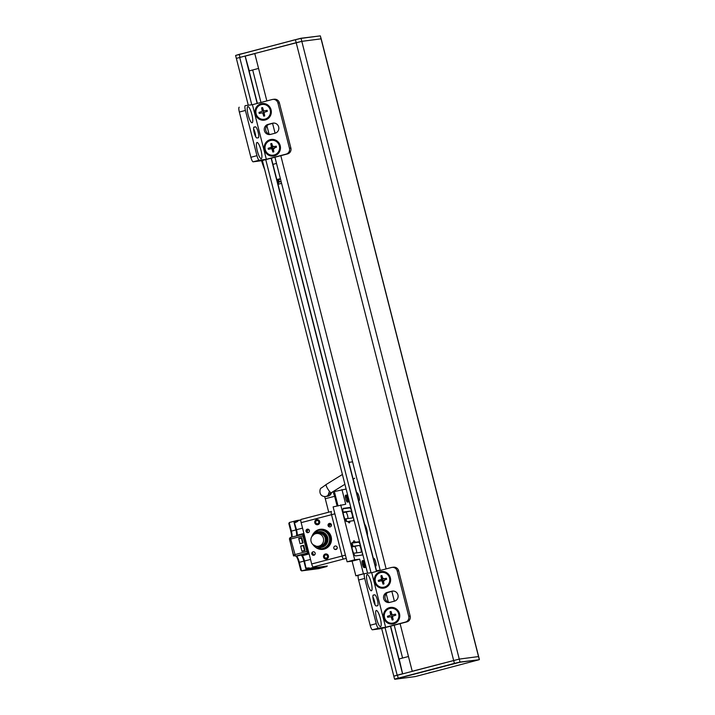 <?xml version="1.0" encoding="UTF-8"?>
<svg xmlns="http://www.w3.org/2000/svg" width="715" height="715" viewBox="0 0 715 715"><rect width="100%" height="100%" fill="white"/><g stroke="black" fill="none" stroke-linecap="round" stroke-linejoin="round"><path stroke-width="1.07" d="M277.465 182.173L281.049 181.235M277.554 182.513L281.138 181.574M280.495 179.054L276.928 180.046M278.403 179.635A35.446 7.856 -104.7 0 1 277.974 182.039M277.858 182.432A35.446 7.856 -104.7 0 1 277.67 182.986M264.702 169.634A35.446 7.856 -104.7 0 1 261.511 160.714M263.522 115.508L263.603 115.562A35.991 7.972 -104.7 0 1 264.255 116.045M281.478 182.897A35.991 7.972 -104.7 0 1 281.183 183.469M279.056 179.456A35.938 7.963 -104.7 0 1 278.689 181.851M278.6 182.245A35.938 7.963 -104.7 0 1 277.947 184.05M263.987 166.836A35.938 7.963 -104.7 0 1 261.86 160.643M264.291 115.472L263.603 115.562M277.992 184.247L281.594 183.371M276.812 179.599L280.378 178.616M272.924 164.37L276.508 163.413M270.905 144.475L271.637 144.296M268.42 133.803L268.929 133.678M270.833 144.09L271.539 143.912M352.575 461.854L348.884 462.346M330.419 543.963A4.835 4.71 82.5 0 1 329.695 543.74M326.835 540.451A4.835 4.71 82.5 0 1 326.764 538.279M329.544 534.784A4.835 4.71 82.5 0 1 330.276 534.543M364.704 567.522A7.248 1.609 75.3 0 0 363.81 561.141M362.416 564.314A3.459 0.769 75.3 0 0 363.175 565.172A3.459 0.769 75.3 0 0 362.952 561.212M348.589 501.93A7.248 1.609 75.3 0 0 346.882 495.656M347.562 502.064A3.459 0.769 75.3 0 0 346.641 497.622A3.459 0.769 75.3 0 0 345.318 496.416M363.604 567.272A5.64 1.251 75.3 0 0 363.729 567.272A5.64 1.251 75.3 0 0 363.569 561.65A5.64 1.251 75.3 0 0 363.452 561.186M348.196 501.975A5.64 1.251 75.3 0 0 347.669 499.258A5.64 1.251 75.3 0 0 346.426 495.674M316.495 533.506L318.282 533.274A6.444 6.283 82.5 0 1 325.28 538.458A6.444 6.283 82.5 0 1 319.954 546.054L318.175 546.287A6.444 6.283 82.5 0 0 323.502 538.69A6.444 6.283 82.5 0 0 316.495 533.506A6.444 6.444 0 0 0 310.945 540.737A6.444 6.444 0 0 0 318.175 546.287M315.95 533.605L318.792 532.559A7.087 6.909 82.5 0 1 326.487 538.261A7.087 6.909 82.5 0 1 320.633 546.609L317.612 546.332M318.398 533.265A6.444 6.283 82.5 0 1 325.513 538.368A6.444 6.283 82.5 0 1 320.079 546.037M312.92 544.589L321.294 548.825A9.483 9.241 -97.5 0 0 330.652 538.297A9.483 9.241 -97.5 0 0 318.863 530.244L317.952 530.512A9.331 9.098 82.5 0 1 329.329 537.179A9.331 9.098 82.5 0 1 312.991 544.651M319.051 532.523L318.917 532.541A7.087 6.909 82.5 0 1 326.755 538.225A7.087 6.909 82.5 0 1 320.767 546.591L320.892 546.573M302.472 545.59L301.238 546.171L303.276 545.652L304.51 550.487L301.936 551.149M300.577 543.588L302.597 542.998L301.364 538.163L298.79 538.824M331.349 524.506A15.247 14.863 -97.5 0 0 328.417 526.276M325.084 529.887A15.247 14.863 -97.5 0 0 324.708 530.494M325.745 547.788A15.247 14.863 -97.5 0 0 326.192 548.333M324.404 548.36L324.538 549.022M329.99 524.372L328.31 526.124M324.69 529.744L324.118 530.298M322.626 529.958L323.216 529.359M319.507 549.209A19.323 18.84 82.5 0 1 319.185 548.691M318.193 530.441A19.323 18.84 82.5 0 1 318.559 529.69M322.599 549.415L322.438 548.789M317.451 530.682A19.323 18.84 82.5 0 1 317.782 529.985M327.3 566.012L309.622 568.407L316.763 566.539L313.197 567.004A3.218 0.715 -104.7 0 1 311.686 563.974L342.074 556.029A3.218 0.715 75.3 0 0 343.584 559.058A3.218 0.715 -104.7 0 1 342.074 556.029L331.537 514.693A3.218 0.715 -104.7 0 1 331.438 511.484A3.218 0.715 75.3 0 0 331.438 511.484A3.218 0.715 75.3 0 0 331.537 514.693L334.888 513.817M313.197 567.004L346.239 558.361M310.524 559.434L304.492 561.007L305.949 567.996L308.38 568.023M309.622 568.407L309.184 567.853M309.13 553.937L302.096 555.778A6.444 1.43 75.3 0 1 302.347 556.172L302.651 556.091A6.444 1.43 75.3 0 1 304.492 561.007M313.563 554.956A6.444 1.43 75.3 0 0 312.58 553.035L312.142 552.4M302.096 555.778L301.498 554.894M308.791 552.606L307.959 552.82M308.88 552.963L295.474 556.145L290.746 539.03L302.901 535.857L303.214 534.203L307.986 552.918L308.817 552.704M302.901 535.857L306.878 551.453L307.986 552.918M296.332 556.27L300.89 555.072A6.444 1.43 -104.7 0 1 303.902 561.123L299.344 562.321A6.444 1.43 75.3 0 0 296.332 556.27L300.89 555.072M301.355 570.212L300.756 570.293L298.763 562.49A7.248 1.609 75.3 0 0 296.233 556.279M295.107 555.716L293.516 555.93L289.512 538.717M291.586 537.197A7.248 1.609 75.3 0 0 290.808 531.299L288.824 523.496L289.432 523.416M294.133 522.799L294.991 522.683M318.783 568.631A3.218 0.715 -104.7 0 1 318.765 568.639L301.533 570.901L299.344 562.321M326.764 566.137L326.8 566.45A3.218 0.715 75.3 0 1 326.666 566.575L318.765 568.639A3.218 0.715 -104.7 0 1 318.747 568.639L326.648 566.575A3.218 0.715 75.3 0 0 326.666 566.575L309.434 568.836L301.533 570.901M309.434 568.836L309.175 567.817L305.832 568.693L303.902 561.123M307.343 532.63L307.361 532.541A6.444 1.43 75.3 0 0 307.307 530.307M303.902 533.444L296.877 535.285A6.444 1.43 75.3 0 0 296.922 534.713L297.226 534.632A6.444 1.43 75.3 0 0 296.51 529.708L294.473 522.987L297.655 521.45L297.494 520.824L300.809 519.957M331.411 511.493L301.069 519.43A3.218 0.715 -104.7 0 1 301.069 519.43A3.218 0.715 -104.7 0 0 301.149 522.638L311.686 563.974M306.011 530.628L306.127 530.61A3.378 0.751 75.3 0 0 306.154 530.61A3.378 0.751 75.3 0 0 306.413 529.735M290.701 537.43L290.746 539.03L289.584 539.387A1.609 1.573 -97.5 0 1 290.683 537.43L302.838 534.257L290.692 537.43A1.609 1.609 0 0 0 289.539 539.387L293.516 554.983L306.878 551.453M298.691 538.422L300.041 543.731L303.08 542.935L301.73 537.626L298.691 538.422M300.64 546.072L301.989 551.372L305.028 550.577L303.678 545.277L300.64 546.072M291.952 537.099A6.444 1.43 75.3 0 0 291.389 531.12L289.209 522.54L297.109 520.475L297.369 521.485L294.026 522.361L295.947 529.931A6.444 1.43 -104.7 0 1 296.51 535.91M300.586 520.02L297.109 520.475M304.045 533.989L303.214 534.203M304.107 534.248L303.276 534.462M315.422 547.172A10.126 9.867 -97.5 0 0 331.268 541.523A10.126 9.867 -97.5 0 0 313.608 533.354M325.352 554A2.574 2.511 -97.5 0 0 324.199 558.29A2.574 2.511 -97.5 0 0 328.408 557.191A2.574 2.511 -97.5 0 0 325.352 554M316.602 519.68A2.574 2.511 -97.5 0 0 315.449 523.979A2.574 2.511 -97.5 0 0 319.659 522.871A2.574 2.511 -97.5 0 0 316.602 519.68M313.921 555.242A1.77 1.725 82.5 0 1 311.812 553.044A1.77 1.725 82.5 0 1 314.707 552.293A1.77 1.725 82.5 0 1 313.921 555.242M335.076 546.046A1.77 1.725 -97.5 0 0 334.28 549.004A1.77 1.725 -97.5 0 0 337.176 548.244A1.77 1.725 -97.5 0 0 335.076 546.046M308.156 532.621A1.77 1.725 -97.5 0 0 308.943 529.672A1.77 1.725 -97.5 0 0 306.047 530.432A1.77 1.725 -97.5 0 0 308.156 532.621M329.311 523.434A1.77 1.725 82.5 0 1 331.411 525.623A1.77 1.725 82.5 0 1 328.516 526.383A1.77 1.725 82.5 0 1 329.311 523.434M336.872 548.861L334.843 549.397M314.841 554.625L312.812 555.153M331.117 524.077L328.033 524.881L331.117 524.077M306.154 530.61L309.086 529.842L306.127 530.61M373.588 559.264L374.597 559.13M366.071 567.344L364.069 567.603A3.539 0.787 -104.7 0 1 362.416 564.323A3.539 0.787 -104.7 0 1 362.291 560.748A3.539 0.787 -104.7 0 1 362.317 560.739L364.328 560.48M362.031 561.329L364.471 561.052M349.376 501.823L347.365 502.091A3.539 0.787 -104.7 0 1 345.72 498.802A3.539 0.787 -104.7 0 1 345.595 495.227L347.624 494.959M345.327 495.817L347.776 495.54M351.601 544.329L352.468 544.213L351.601 544.437M344.907 519.063L345.989 518.786L346.507 520.815L345.89 520.895M353.603 553.249L360.968 552.284A3.539 0.787 75.3 0 0 360.878 548.754A3.539 0.787 75.3 0 0 359.225 545.42L351.771 546.555M359.225 545.42L351.834 546.984M362.192 555.037A6.846 1.519 75.3 0 0 362.317 552.588M360.324 544.794A6.846 1.519 75.3 0 0 358.403 542.22L352.254 543.034A6.846 1.519 75.3 0 0 352.129 542.81M352.468 544.213L352.987 546.242M353.451 520.717A6.846 1.519 75.3 0 0 353.568 518.268M351.583 510.474A6.846 1.519 75.3 0 0 349.662 507.909L343.021 508.776M345.989 518.786L352.227 517.964A3.539 0.787 75.3 0 0 352.129 514.434A3.539 0.787 75.3 0 0 350.475 511.1L342.994 512.083M351.869 542.873L353.344 542.488A6.846 1.519 -104.7 0 1 353.88 540.808A6.846 1.519 -104.7 0 1 355.292 542.238L352.254 543.034M348.098 521.655L349.921 521.181A6.846 1.519 -104.7 0 1 349.385 522.853A6.846 1.519 -104.7 0 1 347.973 521.432L346.811 521.584A6.846 1.519 -104.7 0 1 343.602 515.158A6.846 1.519 -104.7 0 1 343.432 508.329L350.788 507.364M359.591 541.916L358.403 542.22M355.292 542.238L359.538 541.684M337.954 505.612L334.37 491.562L346.114 489.033M341.967 489.578L345.703 504.236L333.119 506.881L347.115 561.793L354.712 559.8L340.715 504.897M354.712 559.8L359.699 559.148L363.435 573.814L355.838 575.798L352.102 561.132L359.699 559.148M364.132 573.725L363.435 573.814M362.916 554.938L355.561 555.904A6.846 1.519 -104.7 0 1 352.379 549.567A6.846 1.519 -104.7 0 1 352.138 542.649A6.846 1.519 -104.7 0 1 352.182 542.64L353.344 542.488M356.883 493.743L357.902 493.609M354.166 520.618L349.921 521.181M350.842 507.596L349.662 507.909M350.475 511.1L343.084 512.664M345.104 519.492L346.132 519.358M352.102 561.132L347.115 561.793M355.838 575.798L358.224 575.486M356.705 552.847A3.539 0.787 75.3 0 0 356.034 548.95A3.539 0.787 75.3 0 0 354.667 546.618M347.955 518.527A3.539 0.787 75.3 0 0 347.284 514.639A3.539 0.787 75.3 0 0 345.917 512.298M325.307 557.941L326.862 558.781M327.586 554.554A3.218 0.715 -104.7 0 1 328.364 557.343M326.246 554.062L324.878 555.349M328.337 557.414A2.413 2.351 82.5 0 1 323.832 556.779A2.413 2.351 82.5 0 1 328.024 555.001M331.438 511.484A3.218 0.715 -104.7 0 1 331.456 511.484L301.051 519.43M350.421 508.401L351.029 508.32M345.425 555.153L342.074 556.029L331.537 514.693L301.149 522.638M326.38 558.058A1.609 1.573 82.5 0 1 324.467 556.056A1.609 1.573 82.5 0 1 327.104 555.367A1.609 1.573 82.5 0 1 326.38 558.058M316.843 520.618A1.609 1.573 -97.5 0 0 316.119 523.3A1.609 1.573 -97.5 0 0 318.756 522.611A1.609 1.573 -97.5 0 0 316.843 520.618M316.128 521.029L317.496 519.742M318.121 524.461L316.557 523.621M319.614 523.031A3.218 0.715 75.3 0 0 318.836 520.243M319.274 520.681A2.413 2.351 -97.5 0 0 315.136 522.745A2.413 2.351 -97.5 0 0 319.596 523.094M364.614 524.059A6.444 1.43 -104.7 0 1 366.732 529.422A6.444 1.43 -104.7 0 1 367.394 534.972M373.498 558.907A4.022 0.894 -104.7 0 1 375.402 561.087A4.022 0.894 -104.7 0 1 375.795 566.11A4.022 0.894 -104.7 0 1 375.214 565.645M356.794 493.386A4.022 0.894 -104.7 0 1 358.707 495.567A4.022 0.894 -104.7 0 1 359.1 500.598A4.022 0.894 -104.7 0 1 358.51 500.125M264.255 115.338L263.504 115.437M383.249 584.092L382.293 580.348M382.132 579.722L381.122 575.745M381.488 575.638L382.498 579.579M382.686 580.312L383.624 584.003M380.192 570.177L377.011 570.588L376.93 571.312M379.138 580.115L379.424 581.241M382.748 583.288L382.016 580.41M381.855 579.802L381.068 576.683M385.045 627.609L397.174 675.183L393.813 676.175L394.573 679.134L395.297 679.053M266.847 100.922L254.763 53.518L301.81 41.354L321.187 38.825L320.302 35.866L301.06 38.387L295.429 39.718L235.601 55.475L236.361 58.433L239.713 57.45L251.778 104.774M265.757 159.633L371.058 572.76M239.713 57.45L245.093 56.047L257.177 103.452M257.722 105.597L257.972 106.571M259.42 112.273L259.697 113.345M261.145 119.047L261.395 120.031M266.865 141.472L267.115 142.455M268.572 148.157L268.84 149.221M270.297 154.923L270.547 155.906M271.137 158.221L376.456 571.428M377.011 573.573L377.252 574.556M378.709 580.258L378.986 581.322M380.434 587.024L380.684 588.007M386.154 609.448L386.404 610.431M387.852 616.133L388.129 617.206M389.577 622.908L389.827 623.882M390.417 626.206L402.545 673.78L397.174 675.183M246.97 62.536L257.382 103.398M259.634 112.21L259.911 113.301M268.777 148.085L269.055 149.185M271.351 158.167L376.671 571.374M379.12 581.295A5.157 5.023 -97.5 0 1 378.887 580.196L379.2 581.286M388.066 616.062L388.343 617.161M390.631 626.143L401.133 667.345M402.59 658.041L394.215 625.205M392.857 619.851L390.721 611.495M388.317 602.057L386.207 593.763M383.705 583.976L382.775 580.321M382.57 579.516L381.578 575.62M380.255 570.436L274.935 157.228M273.568 151.875L272.638 148.22M272.433 147.415L271.432 143.518M269.028 134.071L266.918 125.786M264.425 116L262.289 107.634M260.966 102.46L252.69 69.972M301.06 38.387L301.81 41.354L321.187 38.825L478.639 656.558L459.271 659.087L412.224 671.251L400.096 623.677M398.988 619.333L398.613 617.858M396.718 610.422L396.333 608.939M394.376 601.19L389.818 602.379A5.157 5.023 82.5 0 1 383.615 598.348A5.157 5.023 82.5 0 1 387.271 592.395L391.829 591.207A5.157 5.023 82.5 0 1 398.032 595.229A5.157 5.023 82.5 0 1 394.376 601.19L391.865 591.385M389.845 583.458L389.469 581.983M387.566 574.538L387.19 573.064M386.136 568.899L280.807 155.691M279.699 151.357L279.324 149.882M277.429 142.437L277.054 140.962M275.087 133.204L270.529 134.402A5.157 5.023 82.5 0 1 264.327 130.371A5.157 5.023 82.5 0 1 267.982 124.419L272.54 123.221A5.157 5.023 82.5 0 1 278.743 127.252A5.157 5.023 82.5 0 1 275.087 133.204L272.576 123.4M270.556 115.481L270.181 113.998M268.286 106.562L267.902 105.078M236.343 55.207L300.863 38.27L319.703 35.947M290.737 40.952L296.189 39.522M237.791 54.805L243.037 53.419M478.657 659.793L460.022 662.054L301.81 41.354L296.189 42.685L454.4 663.386L394.573 679.134M254.781 53.598L245.191 56.11L249.285 70.865L258.562 68.434M239.212 54.42L239.972 57.388L296.189 42.685L295.429 39.718M242.671 53.518L238.077 54.724M241.134 53.848L238.408 54.563L241.134 53.848M295.84 39.611L291.103 40.853M294.312 39.942L291.577 40.657L294.312 39.942M397.46 678.535L400.471 677.784L397.46 678.535M450.629 664.628L453.65 663.877L450.629 664.628M428.607 672.949L431.628 672.198L428.607 672.949M442.21 669.517L415.201 676.587L394.886 679.25L459.915 662.242L479.157 659.722L442.21 669.517M460.022 662.054L454.4 663.386M479.399 659.525L478.639 656.558L459.271 659.087L393.813 676.175L381.658 628.494M402.625 673.762L399.176 658.935L408.462 656.504M429.509 672.824L432.092 672.145M258.276 137.781L256.855 137.968A5.64 1.251 -104.7 0 1 254.236 132.749A5.64 1.251 -104.7 0 1 254.04 127.056L255.496 126.859A5.64 1.251 -104.7 0 1 258.115 132.078A5.64 1.251 -104.7 0 1 258.312 137.772A5.64 1.251 -104.7 0 1 258.276 137.781M255.711 136.771A5.64 1.251 75.3 0 0 253.602 128.852M239.185 107.223L239.221 107.214A4.835 1.073 75.3 0 0 239.185 107.223A4.835 1.073 75.3 0 0 239.346 112.032L245.415 110.45A4.835 1.073 -104.7 0 1 245.263 105.632A4.835 1.073 -104.7 0 1 245.299 105.623L252.422 104.694L272.174 99.528A4.835 4.71 82.5 0 1 277.929 103.014L279.351 102.826A4.835 4.71 -97.5 0 0 274.167 99.233L272.737 99.421M245.415 110.45L256.953 155.682L250.876 157.273L239.346 112.032M250.876 157.273A4.835 1.073 75.3 0 0 253.137 161.813L261.69 160.696L287.519 153.94A4.835 4.71 -97.5 0 0 290.88 148.068L279.351 102.826M290.88 148.068L289.459 148.255A4.835 4.71 82.5 0 1 286.089 154.127L266.338 159.293L259.214 160.223A4.835 1.073 -104.7 0 1 256.953 155.682M273.863 123.069L269.412 124.231A5.157 5.023 -97.5 0 0 270.636 134.375M289.459 148.255L277.929 103.014M266.338 159.293L252.422 104.694M271.065 109.797A8.374 8.16 82.5 0 1 261.002 119.923A8.374 8.16 82.5 0 1 257.427 105.874A8.374 8.16 82.5 0 1 271.065 109.797M280.209 145.681A8.374 8.16 82.5 0 1 270.154 155.807A8.374 8.16 82.5 0 1 266.57 141.758A8.374 8.16 82.5 0 1 280.209 145.681M251.85 114.436A8.374 1.859 -104.7 0 1 251.653 122.676A8.374 1.859 -104.7 0 1 248.203 115.151A8.374 1.859 -104.7 0 1 247.524 106.901A8.374 1.859 -104.7 0 1 251.85 114.436M260.993 150.32A8.374 1.859 -104.7 0 1 260.796 158.56A8.374 1.859 -104.7 0 1 257.346 151.035A8.374 1.859 -104.7 0 1 256.676 142.777A8.374 1.859 -104.7 0 1 260.993 150.32M268.742 148.094A5.157 5.023 -97.5 0 0 268.983 149.194M259.599 112.219A5.157 5.023 -97.5 0 0 259.84 113.319M261.315 104.613A7.49 7.302 82.5 0 1 270.207 113.891A7.49 7.302 82.5 0 1 257.972 117.09A7.49 7.302 82.5 0 1 261.315 104.613M258.991 112.416L261.779 111.495A0.608 0.599 -97.5 0 0 262.182 110.798L261.61 107.84A4.317 4.21 -97.5 0 1 262.602 107.59L263.522 110.45A0.608 0.599 -97.5 0 0 264.201 110.861L267.079 110.307A4.317 4.21 -97.5 0 1 267.339 111.317L264.55 112.237A0.608 0.599 -97.5 0 0 264.157 112.934L264.72 115.893A4.317 4.21 -97.5 0 1 263.728 116.152L262.807 113.283A0.608 0.599 -97.5 0 0 262.128 112.872L259.25 113.435A4.317 4.21 -97.5 0 1 258.991 112.416M270.458 140.489A7.49 7.302 82.5 0 1 279.351 149.775A7.49 7.302 82.5 0 1 267.115 152.974A7.49 7.302 82.5 0 1 270.458 140.489M268.134 148.3L270.922 147.37A0.608 0.599 -97.5 0 0 271.325 146.682L270.762 143.724A4.317 4.21 -97.5 0 1 271.745 143.465L272.665 146.325A0.608 0.599 -97.5 0 0 273.344 146.745L276.222 146.182A4.317 4.21 -97.5 0 1 276.482 147.192L273.693 148.121A0.608 0.599 -97.5 0 0 273.3 148.809L273.863 151.768A4.317 4.21 -97.5 0 1 272.88 152.027L271.959 149.158A0.608 0.599 -97.5 0 0 271.28 148.747L268.393 149.31A4.317 4.21 -97.5 0 1 268.134 148.3M273.291 146.316L275.177 146.798A2.199 2.145 82.5 0 1 275.329 147.388L273.917 148.756M273.488 149.81A2.199 2.145 82.5 0 1 273.443 149.819L273.309 148.917L271.208 148.461A2.199 2.145 82.5 0 1 271.056 147.871L272.031 147.612L272.683 146.477L272.37 145.592A2.199 2.145 82.5 0 1 272.424 145.574M377.565 605.757L376.144 605.945A5.64 1.251 -104.7 0 1 373.516 600.725A5.64 1.251 -104.7 0 1 373.319 595.032A5.64 1.251 -104.7 0 1 373.355 595.023L374.785 594.835A5.64 1.251 -104.7 0 1 377.404 600.055A5.64 1.251 -104.7 0 1 377.6 605.748A5.64 1.251 -104.7 0 1 377.565 605.757M375 604.747A5.64 1.251 75.3 0 0 372.881 596.828M364.525 573.618L358.501 575.2A4.835 1.073 75.3 0 0 358.474 575.2A4.835 1.073 75.3 0 0 358.626 580.017L364.704 578.426A4.835 1.073 -104.7 0 1 364.552 573.609A4.835 1.073 -104.7 0 1 364.579 573.609L371.711 572.67L391.463 567.504A4.835 4.71 82.5 0 1 397.209 570.999L398.639 570.811A4.835 4.71 -97.5 0 0 393.456 567.21L392.026 567.397M364.704 578.426L376.233 623.668L370.156 625.25L358.626 580.017M370.156 625.25A4.835 1.073 75.3 0 0 372.426 629.79L380.979 628.673L406.799 621.916A4.835 4.71 -97.5 0 0 410.169 616.044L398.639 570.811M410.169 616.044L408.739 616.232A4.835 4.71 82.5 0 1 405.378 622.104L385.626 627.27L378.494 628.208A4.835 1.073 -104.7 0 1 376.233 623.668M393.152 591.046L388.701 592.208A5.157 5.023 -97.5 0 0 389.925 602.352M408.739 616.232L397.209 570.999M385.626 627.27L371.711 572.67M390.354 577.783A8.374 8.16 82.5 0 1 380.291 587.9A8.374 8.16 82.5 0 1 376.716 573.85A8.374 8.16 82.5 0 1 390.354 577.783M399.497 613.658A8.374 8.16 82.5 0 1 389.434 623.784A8.374 8.16 82.5 0 1 385.859 609.734A8.374 8.16 82.5 0 1 399.497 613.658M371.139 582.421A8.374 1.859 -104.7 0 1 370.942 590.662A8.374 1.859 -104.7 0 1 367.492 583.127A8.374 1.859 -104.7 0 1 366.813 574.878A8.374 1.859 -104.7 0 1 371.139 582.421M380.282 618.296A8.374 1.859 -104.7 0 1 380.085 626.537A8.374 1.859 -104.7 0 1 376.635 619.011A8.374 1.859 -104.7 0 1 375.956 610.753A8.374 1.859 -104.7 0 1 380.282 618.296M388.031 616.08A5.157 5.023 -97.5 0 0 388.272 617.179M380.603 572.59A7.49 7.302 82.5 0 1 389.496 581.876A7.49 7.302 82.5 0 1 377.261 585.076A7.49 7.302 82.5 0 1 380.603 572.59M378.28 580.401L381.068 579.472A0.608 0.599 -97.5 0 0 381.461 578.784L380.898 575.825A4.317 4.21 -97.5 0 1 381.89 575.566L382.802 578.426A0.608 0.599 -97.5 0 0 383.481 578.837L386.368 578.283A4.317 4.21 -97.5 0 1 386.627 579.293L383.839 580.223A0.608 0.599 -97.5 0 0 383.437 580.911L384 583.869A4.317 4.21 -97.5 0 1 383.017 584.128L382.096 581.259A0.608 0.599 -97.5 0 0 381.417 580.848L378.539 581.411A4.317 4.21 -97.5 0 1 378.28 580.401M383.437 578.417L385.314 578.9A2.199 2.145 82.5 0 1 385.465 579.49L384.053 580.857M383.633 581.912A2.199 2.145 82.5 0 1 383.58 581.921L383.446 581.018L382.337 580.339L381.354 580.562A2.199 2.145 82.5 0 1 381.202 579.972L382.829 578.578L382.507 577.693A2.199 2.145 82.5 0 1 382.561 577.675M389.747 608.474A7.49 7.302 82.5 0 1 398.639 617.751A7.49 7.302 82.5 0 1 386.404 620.951A7.49 7.302 82.5 0 1 389.747 608.474M387.423 616.276L390.211 615.356A0.608 0.599 -97.5 0 0 390.613 614.659L390.041 611.7A4.317 4.21 -97.5 0 1 391.034 611.441L391.954 614.31A0.608 0.599 -97.5 0 0 392.633 614.721L395.511 614.158A4.317 4.21 -97.5 0 1 395.77 615.177L392.982 616.098A0.608 0.599 -97.5 0 0 392.589 616.795L393.152 619.744A4.317 4.21 -97.5 0 1 392.16 620.003L391.239 617.143A0.608 0.599 -97.5 0 0 390.56 616.732L387.682 617.286A4.317 4.21 -97.5 0 1 387.423 616.276M342.405 474.465L326.192 484.502A4.835 0.983 58.2 0 0 327.899 489.132A4.835 0.983 58.2 0 0 331.286 492.715L344.907 484.278M326.192 484.502L321.384 487.988C319.703 487.71 317.943 496.693 325.432 496.532A4.835 4.71 -97.5 0 0 328.766 494.387M325.432 496.532L327.568 496.255A4.835 4.71 -97.5 0 0 331.537 492.564M324.628 496.576L325.28 498.713L334.638 496.326L333.038 491.634M311.91 536.42A9.331 9.098 82.5 0 1 317.952 530.512L311.865 536.5M314.502 534.114A7.928 7.731 82.5 0 1 326.818 535.49A7.928 7.731 82.5 0 1 316.093 546.215M307.629 552.963L295.474 556.145M302.552 528.126L296.51 529.708M295.947 529.931L291.389 531.12M320.302 35.866L479.273 659.525M398.183 678.079L397.433 675.121M253.78 127.306L255.496 126.859M253.137 161.813L259.214 160.223M286.089 154.127L287.519 153.94M273.756 123.069L272.54 123.221M269.412 124.231L267.982 124.419M373.06 595.291L374.785 594.835M372.426 629.79L378.494 628.208M405.378 622.104L406.799 621.916M393.044 591.046L391.829 591.207M388.701 592.208L387.271 592.395M353.165 479.157L354.72 478.201M331.286 492.715L328.221 494.807L329.436 491.303M337.069 505.845L334.638 496.326M328.712 512.199L325.28 498.713M326.541 553.991L325.852 554.08M327.166 558.781L326.478 558.871M317.791 519.671L317.103 519.76M318.416 524.461L317.728 524.551M236.361 58.442L248.284 105.239M262.378 160.509L367.573 573.216M358.474 575.2L364.552 573.609"/></g></svg>
